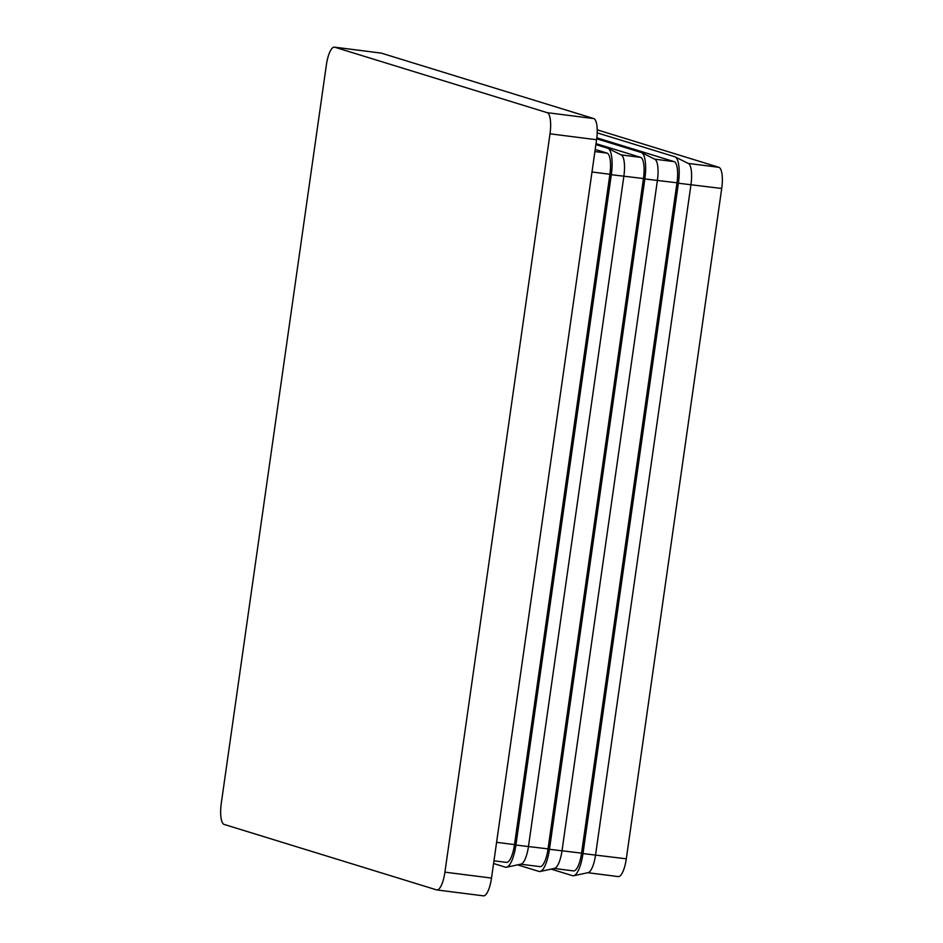 <?xml version="1.0" encoding="UTF-8"?>
<svg xmlns="http://www.w3.org/2000/svg" width="943" height="943" viewBox="0 0 943 943"><rect width="100%" height="100%" fill="white"/><g stroke="black" fill="none" stroke-linecap="round" stroke-linejoin="round"><path stroke-width="1.41" d="M688.142 163.41A19.65 5.776 97.2 0 1 688.425 163.528A19.65 5.776 97.2 0 1 690.971 184.569L595.563 854.912A19.65 5.776 97.2 0 1 588.09 872.652L573.65 875.741A24.565 7.214 97.2 0 1 572.542 875.693L551.172 869.116M597.225 129.839L718.884 167.324A19.65 5.776 97.2 0 1 721.713 188.47L626.305 858.814A19.65 5.776 97.2 0 1 618.243 876.589L587.795 872.711M654.607 159.155A19.65 5.776 97.2 0 1 654.89 159.273A19.65 5.776 97.2 0 1 657.424 180.302L562.028 850.645A19.65 5.776 97.2 0 1 554.555 868.385L540.115 871.485A24.565 7.214 97.2 0 1 539.007 871.438L517.636 864.861M654.678 159.167L674.162 161.642A19.65 5.776 97.2 0 1 676.991 182.789L581.583 853.132A19.65 5.776 97.2 0 1 573.521 870.908L554.248 868.456M597.202 132.857L674.858 156.786A24.565 7.214 97.2 0 1 675.212 156.927A24.565 7.214 97.2 0 1 678.394 183.225L582.986 853.568A24.565 7.214 97.2 0 1 573.65 875.741M674.162 161.642L596.836 137.819M621.06 154.9A19.65 5.776 97.2 0 1 621.343 155.006A19.65 5.776 97.2 0 1 623.889 176.046L528.481 846.39A19.65 5.776 97.2 0 1 521.019 864.13L506.568 867.218A24.565 7.214 97.2 0 1 505.46 867.183L493.578 863.517M621.131 154.9L640.627 157.375A19.65 5.776 97.2 0 1 643.456 178.533L548.048 848.877A19.65 5.776 97.2 0 1 539.985 866.641L520.713 864.201M596.719 138.786L641.323 152.518A24.565 7.214 97.2 0 1 641.676 152.66A24.565 7.214 97.2 0 1 644.847 178.958L549.451 849.301A24.565 7.214 97.2 0 1 540.115 871.485M640.627 157.375L596.035 143.642M595.893 144.597L607.775 148.263A24.565 7.214 97.2 0 1 608.129 148.405A24.565 7.214 97.2 0 1 611.312 174.703L515.904 845.046A24.565 7.214 97.2 0 1 506.568 867.218M594.903 151.575L607.092 153.12L595.198 149.454M607.092 153.12A19.65 5.776 97.2 0 1 609.909 174.266L514.513 844.61A19.65 5.776 97.2 0 1 506.438 862.385L493.967 860.794M547.176 112.665L334.73 47.209A19.65 5.776 -82.8 0 0 334.435 47.15A19.65 5.776 -82.8 0 0 326.372 64.926L221.287 803.271A19.65 5.776 -82.8 0 0 224.116 824.418L436.562 889.874A19.65 5.776 -82.8 0 0 436.857 889.933A19.65 5.776 -82.8 0 0 444.919 872.157L550.005 133.812A19.65 5.776 -82.8 0 0 547.176 112.665L593.76 118.582A19.65 5.776 97.2 0 1 596.589 139.729L550.005 133.812M444.919 872.157L491.503 878.074A19.65 5.776 97.2 0 1 483.441 895.85L436.857 889.933M491.503 878.074L596.589 139.729M593.76 118.582L381.314 53.126L334.73 47.209M334.435 47.15L381.019 53.067A19.65 5.776 97.2 0 1 381.314 53.126M582.986 853.568L626.305 858.814M676.991 182.789L644.847 178.958M549.451 849.301L581.583 853.132M688.213 163.422L718.884 167.324M721.713 188.47L678.394 183.225M643.456 178.533L611.312 174.703M515.904 845.046L548.048 848.877M609.909 174.266L591.992 171.991M496.596 842.335L514.513 844.61M688.425 163.528L675.212 156.927M654.89 159.273L641.676 152.66M621.343 155.006L608.129 148.405"/></g></svg>

